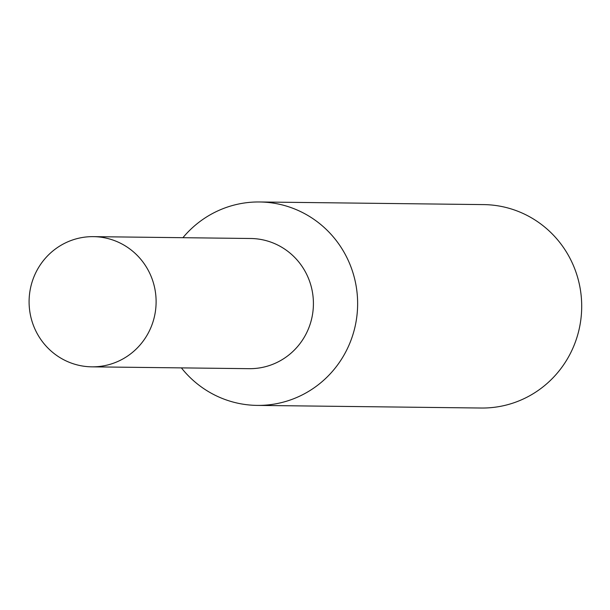 <?xml version="1.0" encoding="UTF-8"?>
<svg xmlns="http://www.w3.org/2000/svg" width="610" height="610" viewBox="0 0 610 610"><rect width="100%" height="100%" fill="white"/><g stroke="black" fill="none" stroke-linecap="round" stroke-linejoin="round"><path stroke-width="0.91" d="M181.391 367.883A101.718 99.232 -89.3 0 0 257.207 405.398A101.718 99.232 -89.3 0 0 355.432 324.932A101.718 99.232 -89.3 0 0 259.593 201.971A101.718 99.232 -89.3 0 0 182.916 237.694M248.499 368.669A65.102 63.509 -89.3 0 0 312.007 317.185A65.102 63.509 -89.3 0 0 250.024 238.487M257.207 405.398L481.275 408.029A101.718 99.232 -89.3 0 0 579.5 327.562A101.718 99.232 -89.3 0 0 483.661 204.602L259.593 201.971M30.5 288.149A65.102 63.509 -89.3 0 0 91.835 366.839A65.102 63.509 -89.3 0 0 154.704 315.339A65.102 63.509 -89.3 0 0 93.368 236.642A65.102 63.509 -89.3 0 0 30.5 288.149M91.835 366.839L249.147 368.676A65.095 63.509 -89.3 0 0 312.007 317.185A65.095 63.509 -89.3 0 0 250.672 238.495L93.368 236.642"/></g></svg>
